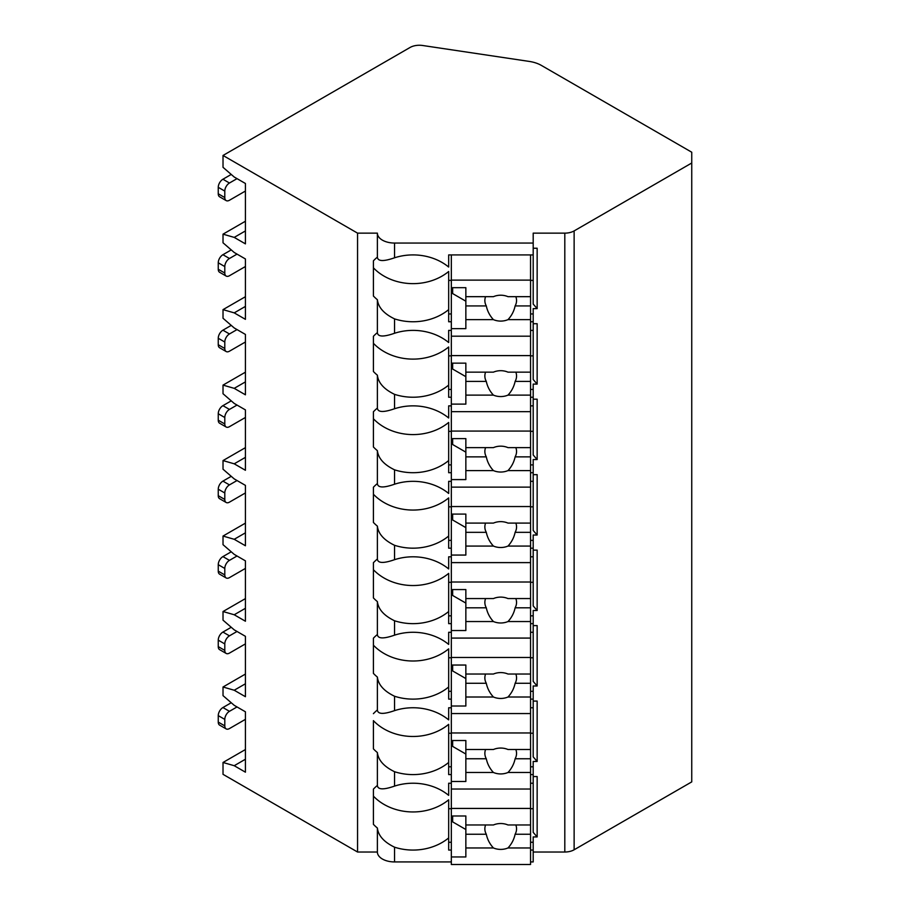 <?xml version="1.0" encoding="UTF-8"?>
<svg xmlns="http://www.w3.org/2000/svg" width="910" height="910" viewBox="0 0 910 910"><rect width="100%" height="100%" fill="white"/><g stroke="black" fill="none" stroke-linecap="round" stroke-linejoin="round"><path stroke-width="1.36" d="M223.018 155.462L357.562 233.142L377.377 233.142A17.165 9.908 0 0 0 394.542 243.05L533.192 243.05L533.192 233.142L564.803 233.142A13.206 7.621 0 0 0 574.13 230.912L691.748 163.004L691.748 152.22L541.359 65.406A26.413 15.242 0 0 0 529.301 61.425L422.672 45.5A13.206 7.621 0 0 0 410.023 47.491L223.018 155.462L223.018 167.315L234.223 177.029L245.427 183.49L245.427 243.869L234.223 237.396L223.018 234.166L223.018 242.788L234.223 252.491L245.427 258.963L245.427 319.342L234.223 312.869L223.018 309.639L223.018 318.261L234.223 327.964L245.427 334.436L245.427 394.815L234.223 388.342L223.018 385.112L223.018 393.734L234.223 403.437L245.427 409.909L245.427 470.288L234.223 463.816L223.018 460.585L223.018 469.207L234.223 478.91L245.427 485.383L245.427 545.761L234.223 539.289L223.018 536.058L223.018 544.68L234.223 554.383L245.427 560.856L245.427 621.234L234.223 614.762L223.018 611.531L223.018 620.154L234.223 629.856L245.427 636.329L245.427 696.707L234.223 690.235L223.018 687.005L223.018 695.627L234.223 705.33L245.427 711.802L245.427 772.181L234.223 765.708L223.018 762.478L223.018 774.33L357.562 852.022L377.377 852.022A17.165 9.908 0 0 0 394.542 861.929L451.326 861.929M530.553 861.929L533.192 861.929L533.192 850.065L530.553 850.065M533.192 852.022L564.803 852.022A13.206 7.621 0 0 0 574.13 849.781L691.748 781.883L691.748 163.004M533.192 776.548L537.15 776.548L537.15 836.927L533.192 836.927L533.192 842.262L530.553 842.262M533.192 701.075L537.15 701.075L537.15 761.454L533.192 761.454L533.192 774.592L530.553 774.592M533.192 625.602L537.15 625.602L537.15 685.981L533.192 685.981L533.192 699.119L530.553 699.119M533.192 550.129L537.15 550.129L537.15 610.508L533.192 610.508L533.192 623.646L530.553 623.646M533.192 474.656L537.15 474.656L537.15 535.034L533.192 535.034L533.192 548.184L530.553 548.184M533.192 399.183L537.15 399.183L537.15 459.561L533.192 459.561L533.192 472.711L530.553 472.711M533.192 323.71L537.15 323.71L537.15 384.088L533.192 384.088L533.192 397.238L530.553 397.238M533.192 248.237L537.15 248.237L537.15 308.615L533.192 308.615L533.192 321.765L530.553 321.765M530.553 783.226L533.192 783.226L533.192 832.354L537.15 836.927M451.326 842.262L448.675 842.262M448.675 808.717L451.326 808.717M530.553 808.717L533.192 808.717M451.326 330.387L448.675 330.387L448.675 342.524A50.175 40.973 180 0 0 394.542 333.265L394.542 318.875A50.175 40.973 180 0 0 448.675 309.616L448.675 271.498A50.175 40.973 180 0 1 373.407 267.813L373.407 260.829A50.175 40.973 180 0 1 377.377 257.143C377.798 261.42 383.519 261.636 394.542 257.792A50.175 40.973 180 0 1 448.675 267.051L448.675 254.914L533.192 254.914L533.192 243.05M530.553 330.387L533.192 330.387L533.192 321.765M530.553 405.86L533.192 405.86L533.192 397.238M530.553 481.333L533.192 481.333L533.192 472.711M530.553 556.806L533.192 556.806L533.192 548.184M530.553 632.279L533.192 632.279L533.192 623.646M530.553 707.753L533.192 707.753L533.192 699.119M533.192 783.226L533.192 774.592M533.192 842.262L533.192 850.065M533.192 254.914L533.192 304.042L537.15 308.615M533.192 313.95L530.553 313.95M451.326 313.95L448.675 313.95M448.675 280.405L451.326 280.405M530.553 280.405L533.192 280.405M451.326 321.765L448.675 321.765L448.675 309.616M373.407 260.829L373.407 296.023A50.175 40.973 180 0 0 377.377 299.709L377.377 332.616A50.175 40.973 180 0 0 373.407 336.302L373.407 371.496A50.175 40.973 180 0 0 377.377 375.182L377.377 408.089C377.798 412.366 383.519 412.583 394.542 408.738A50.175 40.973 180 0 1 448.675 417.997L448.675 405.86L451.326 405.86M394.542 408.738L394.542 394.349A50.175 40.973 180 0 0 448.675 385.089L448.675 346.972A50.175 40.973 180 0 1 373.407 343.286L373.407 336.302M451.326 397.238L448.675 397.238L448.675 385.089M377.377 408.089A50.175 40.973 180 0 0 373.407 411.775L373.407 446.969A50.175 40.973 180 0 0 377.377 450.655L377.377 483.563C377.798 487.84 383.519 488.056 394.542 484.211A50.175 40.973 180 0 1 448.675 493.47L448.675 481.333L451.326 481.333M394.542 484.211L394.542 469.822A50.175 40.973 180 0 0 448.675 460.562L448.675 422.445A50.175 40.973 180 0 1 373.407 418.759L373.407 411.775M451.326 472.711L448.675 472.711L448.675 460.562M377.377 483.563A50.175 40.973 180 0 0 373.407 487.248L373.407 522.442A50.175 40.973 180 0 0 377.377 526.128L377.377 559.036C377.798 563.313 383.519 563.529 394.542 559.684A50.175 40.973 180 0 1 448.675 568.943L448.675 556.806L451.326 556.806M394.542 559.684L394.542 545.295A50.175 40.973 180 0 0 448.675 536.035L448.675 497.918A50.175 40.973 180 0 1 373.407 494.232L373.407 487.248M451.326 548.184L448.675 548.184L448.675 536.035M377.377 559.036A50.175 40.973 180 0 0 373.407 562.721L373.407 597.915A50.175 40.973 180 0 0 377.377 601.601L377.377 634.509C377.798 638.786 383.519 639.002 394.542 635.157A50.175 40.973 180 0 1 448.675 644.416L448.675 632.279L451.326 632.279M394.542 635.157L394.542 620.768A50.175 40.973 180 0 0 448.675 611.509L448.675 573.391A50.175 40.973 180 0 1 373.407 569.705L373.407 562.721M451.326 623.646L448.675 623.646L448.675 611.509M377.377 634.509A50.175 40.973 180 0 0 373.407 638.194L373.407 673.389A50.175 40.973 180 0 0 377.377 677.074L377.377 709.982C377.798 714.259 383.519 714.475 394.542 710.63A50.175 40.973 180 0 1 448.675 719.89L448.675 707.753L451.326 707.753M394.542 710.63L394.542 696.241A50.175 40.973 180 0 0 448.675 686.982L448.675 648.864A50.175 40.973 180 0 1 373.407 645.179L373.407 638.194M451.326 699.119L448.675 699.119L448.675 686.982M377.377 852.022L377.377 828.02A50.175 40.973 180 0 1 373.407 824.335L373.407 789.129A50.175 40.973 180 0 1 377.377 785.455C377.798 789.732 383.519 789.948 394.542 786.104A50.175 40.973 180 0 1 448.675 795.363L448.675 783.226L451.326 783.226M394.542 786.104L394.542 771.714A50.175 40.973 180 0 0 448.675 762.455L448.675 724.337A50.175 40.973 180 0 1 373.407 720.652L373.407 748.862A50.175 40.973 180 0 0 377.377 752.547L377.377 785.455M451.326 774.592L448.675 774.592L448.675 762.455M451.326 850.065L448.675 850.065L448.675 799.81A50.175 40.973 180 0 1 373.407 796.125L373.407 789.129M394.542 861.929L394.542 847.187A50.175 40.973 180 0 0 448.675 837.928M357.562 852.022L357.562 233.142M377.377 257.143L377.377 233.142M377.377 709.982A50.175 40.973 180 0 0 373.407 713.667M394.542 318.875C384.009 313.779 378.287 307.387 377.377 299.709M377.377 332.616C377.798 336.893 383.519 337.11 394.542 333.265M394.542 394.349C384.009 389.252 378.287 382.86 377.377 375.182M394.542 469.822C384.009 464.714 378.287 458.333 377.377 450.655M394.542 545.295C384.009 540.187 378.287 533.806 377.377 526.128M394.542 620.768C384.009 615.66 378.287 609.279 377.377 601.601M394.542 696.241C384.009 691.134 378.287 684.752 377.377 677.074M394.542 771.714C384.009 766.607 378.287 760.225 377.377 752.547M394.542 847.187C384.009 842.08 378.287 835.698 377.377 828.02M533.192 330.387L533.192 379.515L537.15 384.088M533.192 389.423L530.553 389.423M451.326 389.423L448.675 389.423M448.675 355.878L451.326 355.878M530.553 355.878L533.192 355.878M451.326 254.914L451.326 411.661L530.553 411.661L530.553 381.404L515.117 381.404A15.845 12.933 180 0 0 516.55 376.012A15.845 12.933 180 0 0 515.833 372.144M451.326 363.147L465.852 363.147L465.852 372.144L493.425 372.144A15.845 12.933 180 0 1 500.705 370.688A15.845 12.933 180 0 1 507.985 372.144L530.553 372.144L530.553 355.594L451.326 355.594M451.326 404.12L465.852 404.12L465.852 395.122L493.425 395.122A15.845 12.933 180 0 0 500.705 396.567A15.845 12.933 180 0 0 507.985 395.122L530.553 395.122M465.852 395.122L465.852 372.144M485.587 372.144A15.845 12.933 180 0 0 484.859 376.012A15.845 12.933 180 0 0 486.304 381.404L465.852 381.404M486.304 381.404C487.396 386.591 489.773 391.163 493.425 395.122M507.985 395.122C511.647 391.163 514.014 386.591 515.117 381.404M465.852 376.672L452.645 369.05L452.645 363.147M530.553 381.404L530.553 372.144M451.326 336.188L530.553 336.188L530.553 355.594M533.192 405.86L533.192 454.989L537.15 459.561M533.192 464.896L530.553 464.896M451.326 464.896L448.675 464.896M448.675 431.351L451.326 431.351M530.553 431.351L533.192 431.351M451.326 411.661L451.326 487.134L530.553 487.134L530.553 456.865L515.117 456.865A15.845 12.933 180 0 0 516.55 451.485A15.845 12.933 180 0 0 515.833 447.618M451.326 438.62L465.852 438.62L465.852 447.618L493.425 447.618A15.845 12.933 180 0 1 500.705 446.162A15.845 12.933 180 0 1 507.985 447.618L530.553 447.618L530.553 431.067L451.326 431.067M451.326 479.593L465.852 479.593L465.852 470.595L493.425 470.595A15.845 12.933 180 0 0 500.705 472.04A15.845 12.933 180 0 0 507.985 470.595L530.553 470.595M465.852 470.595L465.852 447.618M485.587 447.618A15.845 12.933 180 0 0 484.859 451.485A15.845 12.933 180 0 0 486.304 456.865L465.852 456.865M486.304 456.865C487.396 462.064 489.773 466.637 493.425 470.595M507.985 470.595C511.647 466.637 514.014 462.064 515.117 456.865M465.852 452.145L452.645 444.524L452.645 438.62M530.553 456.865L530.553 447.618M530.553 411.661L530.553 431.067M533.192 481.333L533.192 530.462L537.15 535.034M533.192 540.369L530.553 540.369M451.326 540.369L448.675 540.369M448.675 506.825L451.326 506.825M530.553 506.825L533.192 506.825M451.326 487.134L451.326 562.607L530.553 562.607L530.553 532.339L515.117 532.339A15.845 12.933 180 0 0 516.55 526.958A15.845 12.933 180 0 0 515.833 523.091M451.326 514.093L465.852 514.093L465.852 523.091L493.425 523.091A15.845 12.933 180 0 1 500.705 521.635A15.845 12.933 180 0 1 507.985 523.091L530.553 523.091L530.553 506.54L451.326 506.54M451.326 555.066L465.852 555.066L465.852 546.068L493.425 546.068A15.845 12.933 180 0 0 500.705 547.513A15.845 12.933 180 0 0 507.985 546.068L530.553 546.068M465.852 546.068L465.852 523.091M485.587 523.091A15.845 12.933 180 0 0 484.859 526.958A15.845 12.933 180 0 0 486.304 532.339L465.852 532.339M486.304 532.339C487.396 537.537 489.773 542.11 493.425 546.068M507.985 546.068C511.647 542.11 514.014 537.537 515.117 532.339M465.852 527.618L452.645 519.997L452.645 514.093M530.553 532.339L530.553 523.091M530.553 487.134L530.553 506.54M533.192 556.806L533.192 605.935L537.15 610.508M533.192 615.842L530.553 615.842M451.326 615.842L448.675 615.842M448.675 582.298L451.326 582.298M530.553 582.298L533.192 582.298M451.326 562.607L451.326 638.081L530.553 638.081L530.553 607.812L515.117 607.812A15.845 12.933 180 0 0 516.55 602.42A15.845 12.933 180 0 0 515.833 598.564M451.326 589.566L465.852 589.566L465.852 598.564L493.425 598.564A15.845 12.933 180 0 1 500.705 597.108A15.845 12.933 180 0 1 507.985 598.564L530.553 598.564L530.553 582.013L451.326 582.013M451.326 630.539L465.852 630.539L465.852 621.541L493.425 621.541A15.845 12.933 180 0 0 500.705 622.986A15.845 12.933 180 0 0 507.985 621.541L530.553 621.541M465.852 621.541L465.852 598.564M485.587 598.564A15.845 12.933 180 0 0 484.859 602.42A15.845 12.933 180 0 0 486.304 607.812L465.852 607.812M486.304 607.812C487.396 613.01 489.773 617.583 493.425 621.541M507.985 621.541C511.647 617.583 514.014 613.01 515.117 607.812M465.852 603.091L452.645 595.47L452.645 589.566M530.553 607.812L530.553 598.564M530.553 562.607L530.553 582.013M533.192 632.279L533.192 681.408L537.15 685.981M533.192 691.316L530.553 691.316M451.326 691.316L448.675 691.316M448.675 657.771L451.326 657.771M530.553 657.771L533.192 657.771M451.326 638.081L451.326 713.554L530.553 713.554L530.553 683.285L515.117 683.285A15.845 12.933 180 0 0 516.55 677.893A15.845 12.933 180 0 0 515.833 674.026M451.326 665.039L465.852 665.039L465.852 674.026L493.425 674.026A15.845 12.933 180 0 1 500.705 672.581A15.845 12.933 180 0 1 507.985 674.026L530.553 674.026L530.553 657.486L451.326 657.486M451.326 706.012L465.852 706.012L465.852 697.014L493.425 697.014A15.845 12.933 180 0 0 500.705 698.459A15.845 12.933 180 0 0 507.985 697.014L530.553 697.014M465.852 697.014L465.852 674.026M485.587 674.026A15.845 12.933 180 0 0 484.859 677.893A15.845 12.933 180 0 0 486.304 683.285L465.852 683.285M486.304 683.285C487.396 688.483 489.773 693.056 493.425 697.014M507.985 697.014C511.647 693.056 514.014 688.483 515.117 683.285M465.852 678.564L452.645 670.943L452.645 665.039M530.553 683.285L530.553 674.026M530.553 638.081L530.553 657.486M533.192 707.753L533.192 756.881L537.15 761.454M533.192 766.789L530.553 766.789M451.326 766.789L448.675 766.789M448.675 733.244L451.326 733.244M530.553 733.244L533.192 733.244M451.326 713.554L451.326 789.027L530.553 789.027L530.553 758.758L515.117 758.758A15.845 12.933 180 0 0 516.55 753.366A15.845 12.933 180 0 0 515.833 749.499M451.326 740.512L465.852 740.512L465.852 749.499L493.425 749.499A15.845 12.933 180 0 1 500.705 748.054A15.845 12.933 180 0 1 507.985 749.499L530.553 749.499L530.553 732.959L451.326 732.959M451.326 781.485L465.852 781.485L465.852 772.488L493.425 772.488A15.845 12.933 180 0 0 500.705 773.932A15.845 12.933 180 0 0 507.985 772.488L530.553 772.488M465.852 772.488L465.852 749.499M485.587 749.499A15.845 12.933 180 0 0 484.859 753.366A15.845 12.933 180 0 0 486.304 758.758L465.852 758.758M486.304 758.758C487.396 763.956 489.773 768.529 493.425 772.488M507.985 772.488C511.647 768.529 514.014 763.956 515.117 758.758M465.852 754.037L452.645 746.416L452.645 740.512M530.553 758.758L530.553 749.499M530.553 713.554L530.553 732.959M451.326 789.027L451.326 864.5L530.553 864.5L530.553 834.231L515.117 834.231A15.845 12.933 180 0 0 516.55 828.839A15.845 12.933 180 0 0 515.833 824.972M451.326 815.986L465.852 815.986L465.852 824.972L493.425 824.972A15.845 12.933 180 0 1 500.705 823.527A15.845 12.933 180 0 1 507.985 824.972L530.553 824.972L530.553 808.433L451.326 808.433M451.326 856.958L465.852 856.958L465.852 847.961L493.425 847.961A15.845 12.933 180 0 0 500.705 849.405A15.845 12.933 180 0 0 507.985 847.961L530.553 847.961M465.852 847.961L465.852 824.972M485.587 824.972A15.845 12.933 180 0 0 484.859 828.839A15.845 12.933 180 0 0 486.304 834.231L465.852 834.231M486.304 834.231C487.396 839.429 489.773 844.002 493.425 847.961M507.985 847.961C511.647 844.002 514.014 839.429 515.117 834.231M465.852 829.51L452.645 821.878L452.645 815.986M530.553 834.231L530.553 824.972M530.553 789.027L530.553 808.433M234.223 237.396L245.427 230.935M223.018 234.166L245.427 221.232M223.018 309.639L245.427 296.705M223.018 385.112L245.427 372.179M223.018 460.585L245.427 447.652M223.018 536.058L245.427 523.125M223.018 611.531L245.427 598.598M223.018 687.005L245.427 674.06M223.018 762.478L245.427 749.533M234.223 388.342L245.427 381.882M245.427 341.989L229.456 351.203A6.597 3.811 120 0 1 226.158 351.533A6.597 3.811 120 0 1 224.793 348.507L224.793 342.035A6.597 3.811 120 0 1 229.456 333.959L237.021 329.591M226.158 351.533L219.617 347.757A6.597 3.811 -60 0 1 218.252 344.731L218.252 338.27A6.597 3.811 -60 0 1 222.927 330.182L231.231 325.382M234.223 463.816L245.427 457.355M245.427 417.462L229.456 426.676A6.597 3.811 120 0 1 226.158 427.006A6.597 3.811 120 0 1 224.793 423.98L224.793 417.508A6.597 3.811 120 0 1 229.456 409.42L237.021 405.064M226.158 427.006L219.617 423.23A6.597 3.811 -60 0 1 218.252 420.204L218.252 413.743A6.597 3.811 -60 0 1 222.927 405.655L231.231 400.855M234.223 539.289L245.427 532.828M245.427 492.936L229.456 502.149A6.597 3.811 120 0 1 226.158 502.479A6.597 3.811 120 0 1 224.793 499.453L224.793 492.981A6.597 3.811 120 0 1 229.456 484.893L237.021 480.537M226.158 502.479L219.617 498.703A6.597 3.811 -60 0 1 218.252 495.677L218.252 489.216A6.597 3.811 -60 0 1 222.927 481.128L231.231 476.328M234.223 614.762L245.427 608.301M245.427 568.409L229.456 577.622A6.597 3.811 120 0 1 226.158 577.952A6.597 3.811 120 0 1 224.793 574.927L224.793 568.454A6.597 3.811 120 0 1 229.456 560.367L237.021 555.999M226.158 577.952L219.617 574.176A6.597 3.811 -60 0 1 218.252 571.15L218.252 564.689A6.597 3.811 -60 0 1 222.927 556.601L231.231 551.801M234.223 690.235L245.427 683.774M245.427 643.882L229.456 653.096A6.597 3.811 120 0 1 226.158 653.426A6.597 3.811 120 0 1 224.793 650.4L224.793 643.927A6.597 3.811 120 0 1 229.456 635.84L237.021 631.472M226.158 653.426L219.617 649.649A6.597 3.811 -60 0 1 218.252 646.623L218.252 640.151A6.597 3.811 -60 0 1 222.927 632.075L231.231 627.274M234.223 312.869L245.427 306.408M245.427 266.516L229.456 275.73A6.597 3.811 120 0 1 226.158 276.06A6.597 3.811 120 0 1 224.793 273.034L224.793 266.562A6.597 3.811 120 0 1 229.456 258.486L237.021 254.118M226.158 276.06L219.617 272.283A6.597 3.811 -60 0 1 218.252 269.258L218.252 262.797A6.597 3.811 -60 0 1 222.927 254.709L231.231 249.909M234.223 765.708L245.427 759.236M245.427 191.043L229.456 200.257A6.597 3.811 120 0 1 226.158 200.587A6.597 3.811 120 0 1 224.793 197.561L224.793 191.089A6.597 3.811 120 0 1 229.456 183.012L237.021 178.644M226.158 200.587L219.617 196.81A6.597 3.811 -60 0 1 218.252 193.785L218.252 187.323A6.597 3.811 -60 0 1 222.927 179.236L231.231 174.436M245.427 719.344L229.456 728.569A6.597 3.811 120 0 1 226.158 728.899A6.597 3.811 120 0 1 224.793 725.873L224.793 719.401A6.597 3.811 120 0 1 229.456 711.313L237.021 706.945M226.158 728.899L219.617 725.122A6.597 3.811 -60 0 1 218.252 722.096L218.252 715.624A6.597 3.811 -60 0 1 222.927 707.548L231.231 702.747M451.326 287.674L465.852 287.674L465.852 296.671L493.425 296.671A15.845 12.933 180 0 1 500.705 295.215A15.845 12.933 180 0 1 507.985 296.671L530.553 296.671L530.553 280.121L451.326 280.121M451.326 328.647L465.852 328.647L465.852 319.649L493.425 319.649A15.845 12.933 180 0 0 500.705 321.093A15.845 12.933 180 0 0 507.985 319.649L530.553 319.649L530.553 305.931L515.117 305.931A15.845 12.933 180 0 0 516.55 300.539A15.845 12.933 180 0 0 515.833 296.671M530.553 336.188L530.553 319.649M465.852 319.649L465.852 296.671M485.587 296.671A15.845 12.933 180 0 0 484.859 300.539A15.845 12.933 180 0 0 486.304 305.931L465.852 305.931M486.304 305.931C487.396 311.118 489.773 315.69 493.425 319.649M507.985 319.649C511.647 315.69 514.014 311.118 515.117 305.931M465.852 301.199L452.645 293.577L452.645 287.674M530.553 305.931L530.553 296.671M530.553 254.914L530.553 280.121M574.13 849.781L574.13 230.912M564.803 852.022L564.803 233.142M394.542 257.792L394.542 243.05M218.252 344.731L224.793 348.507M222.927 330.182L229.456 333.959M218.252 338.27L224.793 342.035M218.252 420.204L224.793 423.98M222.927 405.655L229.456 409.42M218.252 413.743L224.793 417.508M218.252 495.677L224.793 499.453M222.927 481.128L229.456 484.893M218.252 489.216L224.793 492.981M218.252 571.15L224.793 574.927M222.927 556.601L229.456 560.367M218.252 564.689L224.793 568.454M218.252 646.623L224.793 650.4M222.927 632.075L229.456 635.84M218.252 640.151L224.793 643.927M218.252 269.258L224.793 273.034M222.927 254.709L229.456 258.486M218.252 262.797L224.793 266.562M218.252 193.785L224.793 197.561M222.927 179.236L229.456 183.012M218.252 187.323L224.793 191.089M218.252 722.096L224.793 725.873M222.927 707.548L229.456 711.313M218.252 715.624L224.793 719.401"/></g></svg>
